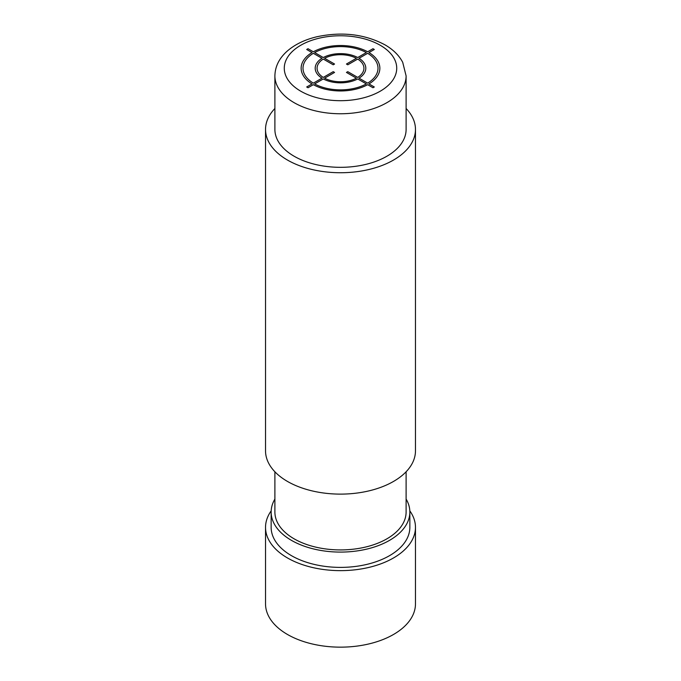 <?xml version="1.0" encoding="UTF-8"?>
<svg xmlns="http://www.w3.org/2000/svg" width="681" height="681" viewBox="0 0 681 681"><rect width="100%" height="100%" fill="white"/><g stroke="black" fill="none" stroke-linecap="round" stroke-linejoin="round"><path stroke-width="1.02" d="M406.106 75.889L406.106 129.45A65.606 37.872 180 0 1 365.603 164.444A65.606 37.872 180 0 1 294.115 156.23A65.606 37.872 180 0 1 274.894 129.45L274.894 75.889A65.606 37.872 0 0 0 294.115 102.669A65.606 37.872 0 0 0 365.603 110.875A65.606 37.872 0 0 0 406.106 75.889L402.701 62.286C399.006 55.323 393.09 49.5 384.944 44.818C364.769 34.144 342.126 31.445 317.014 36.731C304.73 39.651 294.703 44.529 286.939 51.356C279.099 58.438 275.081 66.61 274.894 75.889M274.894 108.492A74.97 43.286 0 0 0 265.53 129.45A74.97 43.286 0 0 0 287.484 160.061A74.97 43.286 0 0 0 369.187 169.441A74.97 43.286 0 0 0 415.47 129.45A74.97 43.286 0 0 0 406.106 108.492M265.53 129.45L265.53 450.831A74.97 43.286 0 0 0 287.484 481.441A74.97 43.286 0 0 0 369.187 490.822A74.97 43.286 0 0 0 415.47 450.831L415.47 129.45M406.106 471.788L406.106 512.052A65.606 37.872 180 0 1 386.885 538.833A65.606 37.872 180 0 1 315.397 547.039A65.606 37.872 180 0 1 274.894 512.052L274.894 471.788M406.106 499.062A69.351 40.043 180 0 1 409.851 512.052A69.351 40.043 180 0 1 367.042 549.039A69.351 40.043 180 0 1 291.459 540.365A69.351 40.043 180 0 1 271.149 512.052A69.351 40.043 180 0 1 274.894 499.062M409.851 512.052L409.851 527.349A69.351 40.043 180 0 1 367.042 564.345A69.351 40.043 180 0 1 291.459 555.662A69.351 40.043 180 0 1 271.149 527.349L271.149 512.052M409.817 510.861A74.97 43.286 180 0 1 415.47 527.349A74.97 43.286 180 0 1 369.187 567.341A74.97 43.286 180 0 1 287.484 557.96A74.97 43.286 180 0 1 265.53 527.349A74.97 43.286 180 0 1 271.183 510.861M415.47 527.349L415.47 603.877A74.97 43.286 180 0 1 369.187 643.86A74.97 43.286 180 0 1 287.484 634.479A74.97 43.286 180 0 1 265.53 603.877L265.53 527.349M308.025 87.747L313.337 84.682A39.362 22.728 0 0 0 367.663 84.682L372.975 87.747L374.303 86.981L368.991 83.916A39.362 22.728 0 0 0 368.991 52.556L374.303 49.483L372.975 48.717L367.663 51.79A39.362 22.728 0 0 0 313.337 51.79L308.025 48.717L306.697 49.483L312.009 52.556A39.362 22.728 0 0 0 312.009 83.916L306.697 86.981L308.025 87.747M313.337 53.314A37.489 21.639 0 0 0 313.337 83.15L321.96 78.17A25.308 14.607 0 0 1 321.96 58.294L313.337 53.314M323.288 59.06A23.426 13.526 0 0 0 323.288 77.413L333.222 71.667L334.55 72.433L324.607 78.17A23.426 13.526 0 0 0 356.393 78.17L346.45 72.433L347.778 71.667L357.712 77.413A23.426 13.526 0 0 0 357.712 59.06L347.778 64.797L346.45 64.031L356.393 58.294A23.426 13.526 0 0 0 324.607 58.294L334.55 64.031L333.222 64.797L323.288 59.06M366.335 52.556L357.721 57.527A25.308 14.607 0 0 0 323.279 57.527L314.665 52.556A37.489 21.639 0 0 1 366.335 52.556M367.663 83.15A37.489 21.639 0 0 0 367.663 53.314L359.04 58.294A25.308 14.607 0 0 1 359.04 78.17L367.663 83.15M314.665 83.916L323.279 78.936A25.308 14.607 0 0 0 357.721 78.936L366.335 83.916A37.489 21.639 0 0 1 314.665 83.916M300.738 91.186A56.234 32.467 0 0 0 380.262 91.186A56.234 32.467 0 0 0 380.262 45.278A56.234 32.467 0 0 0 300.738 45.278A56.234 32.467 0 0 0 300.738 91.186"/></g></svg>
